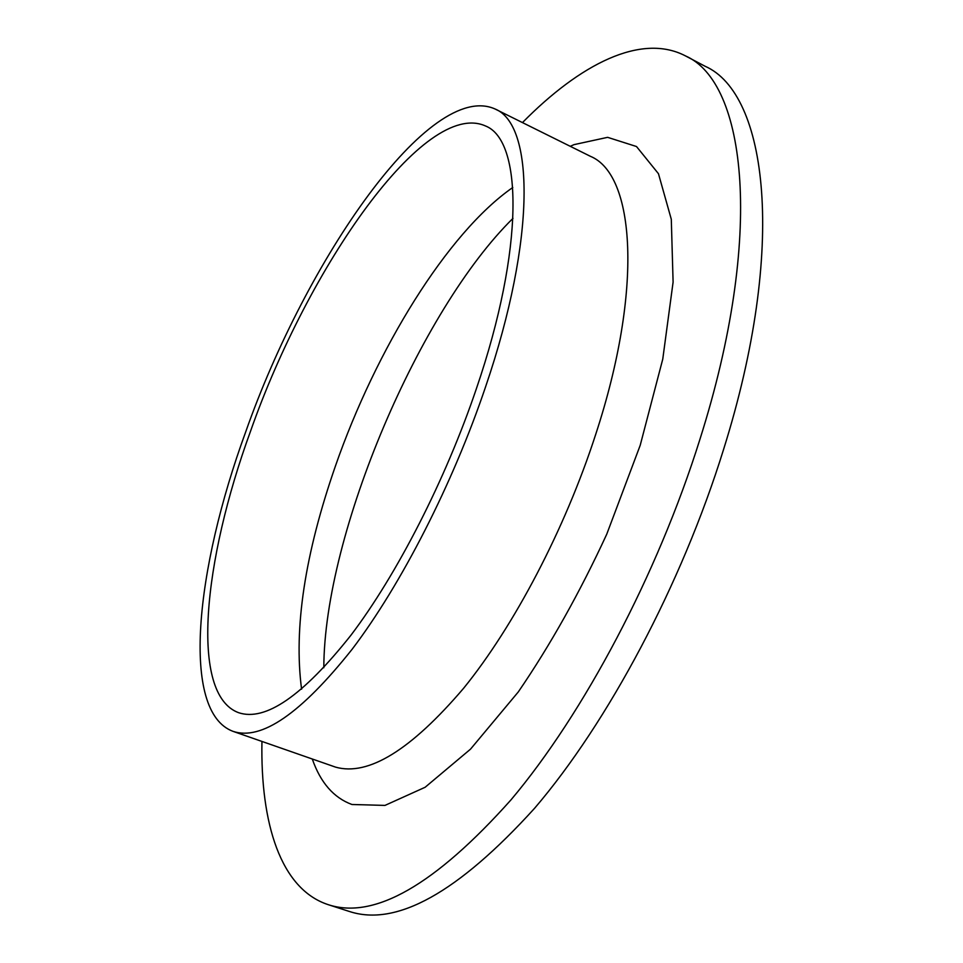 <?xml version="1.0" encoding="UTF-8"?>
<svg xmlns="http://www.w3.org/2000/svg" width="963" height="963" viewBox="0 0 963 963"><rect width="100%" height="100%" fill="white"/><g stroke="black" fill="none" stroke-linecap="round" stroke-linejoin="round"><path stroke-width="1.44" d="M245.661 432.002C306.246 259.432 429.871 79.869 494.982 108.951C534.02 124.263 536.511 237.404 485.677 386.536C452.779 484.052 401.186 584.649 352.121 649.267C301.046 713.523 261.322 740.884 232.986 731.338C180.478 711.801 195.417 569.241 245.661 432.002M476.529 388.27C445.508 479.959 397.057 574.417 350.893 635.291C302.803 695.9 265.355 721.696 238.559 712.68C189.555 694.504 203.097 560.947 250.585 431.075C307.955 267.401 424.791 98.551 485.533 125.984C522.596 140.417 524.546 247.804 476.529 388.27M522.464 122.59C579.955 64.22 640.997 32.802 685.379 55.854C746.301 82.264 764.682 234.972 699.993 439.104C657.597 574.514 583.795 713.511 510.956 799.904C435.011 884.997 374.053 919.906 328.082 904.618C280.57 888.993 260.371 823.377 261.948 741.462M685.379 55.854L705.012 66.218C767.306 93.399 787.397 246.335 723.514 449.625C681.66 584.493 607.906 722.611 534.573 808.294C458.051 892.653 396.275 927.032 349.22 911.419L328.082 904.618M570.24 146.304L574.044 144.631L607.629 137.336L636.507 146.532L658.463 173.713L671.295 219.275L673.101 282.099L662.761 359.127L640.202 445.327L606.75 534.2C579.798 592.534 550.318 645.114 518.287 691.94L470.51 749.154L425.128 787.265L384.971 805.405L351.94 804.502C333.728 797.797 320.51 782.654 312.301 759.061M494.982 108.951L590.391 156.307C634.737 174.375 643.681 288.322 595.591 434.734C564.884 529.409 514.073 626.106 463.636 688.244C410.96 750.057 368.275 776.359 335.593 767.138L232.986 731.338M301.588 689.183C293.583 628.333 304.886 553.894 335.497 465.839C375.991 349.473 447.157 233.046 512.785 187.484M512.99 218.348C420.253 309.34 324.194 532.96 323.809 667.756"/></g></svg>
